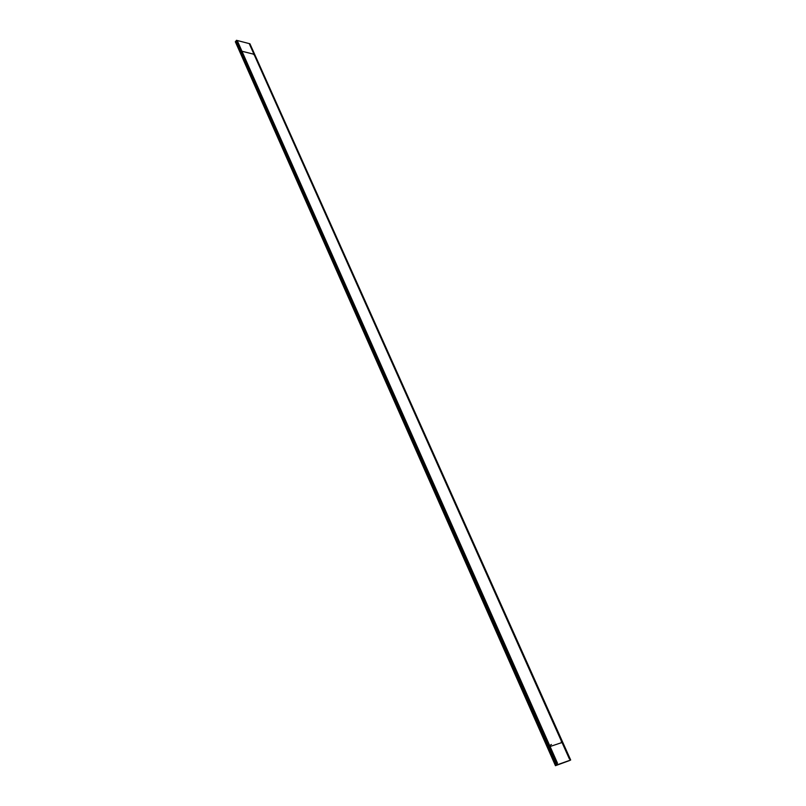 <?xml version="1.0" encoding="UTF-8"?>
<svg xmlns="http://www.w3.org/2000/svg" width="806" height="806" viewBox="0 0 806 806"><rect width="100%" height="100%" fill="white"/><g stroke="black" fill="none" stroke-linecap="round" stroke-linejoin="round"><path stroke-width="1.21" d="M241.86 52.511L548.584 745.762M242.717 51.443L253.235 54.083L242.717 51.443M254.313 54.999L253.235 54.083L254.313 54.999L561.48 741.329L254.313 54.999M561.329 742.749L561.48 741.329L561.329 742.749M549.541 745.258L550.871 746.245L561.278 742.769L561.48 741.278M549.682 745.57L550.78 746.275L549.682 745.57M242.284 51.987L549.541 745.308L242.284 51.987L242.747 51.443M241.145 53.398L547.707 746.265L241.286 53.216M569.751 760.491L556.382 765.226L235.886 41.005L236.873 41.257L235.886 41.005L556.382 765.226L569.751 760.491M253.457 54.123L242.515 51.383M254.333 55.01L253.225 54.062M569.419 759.01L249.548 44.32M550.639 746.326L561.5 742.689M237.528 41.227L557.5 763.211M570.678 760.018L557.309 764.753L236.45 40.3L249.931 43.776L570.678 760.018M568.774 760.834L555.455 765.7L235.322 41.711L236.309 41.962M236.964 41.932L556.573 763.685M550.83 746.265L561.278 742.769M561.842 740.996L561.268 741.298M551.395 744.482L550.82 744.784M241.709 52.692L548.856 745.661"/></g></svg>
